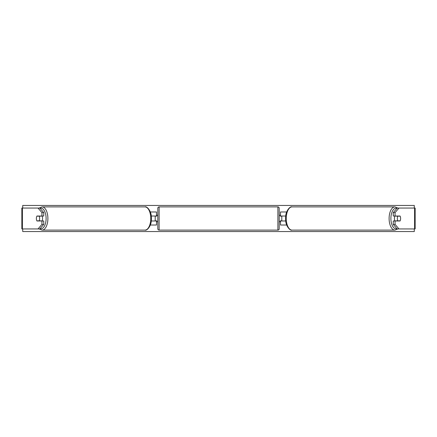 <?xml version="1.0" encoding="UTF-8"?>
<svg xmlns="http://www.w3.org/2000/svg" width="437" height="437" viewBox="0 0 437 437"><rect width="100%" height="100%" fill="white"/><g stroke="black" fill="none" stroke-linecap="round" stroke-linejoin="round"><path stroke-width="0.66" d="M150.333 225.028L156.506 225.028L156.506 220.98L151.262 220.98M156.506 216.151L156.506 211.972L150.333 211.972M155.201 216.02L156.768 216.151L156.768 215.239L157.812 215.239M155.201 216.151L155.201 220.98M151.262 216.02L156.506 216.02M43.744 212.579L41.93 212.579L38.019 208.061L39.827 208.061L43.744 212.579L43.744 216.02L36.959 216.02A3.261 1.633 -90 0 0 36.386 218.5A3.261 1.633 -90 0 0 36.959 220.98L41.93 220.98L41.93 224.421L43.744 224.421L43.744 220.98L41.93 220.98M43.744 224.421L39.827 228.939L21.85 228.939L21.85 208.061L39.177 208.061L42.089 206.887A11.613 5.807 90 0 1 47.895 218.5A11.613 5.807 90 0 1 42.089 230.113L144.942 230.113A11.613 5.807 -90 0 0 150.754 218.5A11.613 5.807 -90 0 0 144.942 206.887L42.089 206.887M41.93 224.421L38.019 228.939L39.177 228.939L42.089 230.113M41.93 216.02L41.93 212.579M393.256 212.579L393.256 216.02L400.041 216.02A3.261 1.633 -90 0 1 400.614 218.5A3.261 1.633 -90 0 1 400.041 220.98L395.07 220.98L395.07 224.421L393.256 224.421L397.173 228.939L415.15 228.939L415.15 208.061L397.173 208.061L393.256 212.579L395.07 212.579L398.981 208.061M393.256 224.421L393.256 220.98L395.07 220.98M395.07 224.421L398.981 228.939L397.823 228.939L394.911 230.113L292.058 230.113A11.613 5.807 -90 0 1 286.246 218.5A11.613 5.807 -90 0 1 292.058 206.887L394.911 206.887A11.613 5.807 90 0 0 389.105 218.5A11.613 5.807 90 0 0 394.911 230.113L394.911 230.113M395.07 216.02L395.07 212.579M286.667 225.028L280.494 225.028L280.494 220.98L285.738 220.98M280.494 216.151L280.494 211.972L286.667 211.972M281.799 216.02L281.799 220.98M285.738 216.02L280.494 216.02M159.117 206.887L159.117 230.113A1.306 1.306 0 0 1 157.812 228.813L157.812 208.187A1.306 1.306 0 0 1 159.117 206.887L277.883 206.887A1.306 1.306 0 0 1 279.188 208.187L279.188 228.813A1.306 1.306 0 0 1 277.883 230.113L277.883 206.887M159.117 230.113L277.883 230.113M157.812 221.761L156.768 221.761L156.768 220.849L155.201 220.849M279.188 221.761L280.232 221.761L280.232 220.849L281.799 220.849M281.799 216.151L280.232 216.151L280.232 215.239L279.188 215.239M42.018 216.02A3.261 1.633 90 0 1 42.586 218.5A3.261 1.633 90 0 1 42.018 220.98M39.15 220.849L36.883 220.849A3.261 1.633 90 0 1 36.386 218.5A3.261 1.633 90 0 1 36.883 216.151L39.15 216.151A3.261 1.633 90 0 1 39.647 218.5A3.261 1.633 90 0 1 39.15 220.849L41.182 220.849A3.261 1.633 90 0 1 41.111 220.98M41.111 216.02A3.261 1.633 90 0 1 41.182 216.151L39.15 216.151M414.276 228.939L414.276 231.55L22.724 231.55L22.724 228.939M22.724 208.061L22.724 205.45L414.276 205.45L414.276 208.061M394.982 216.02A3.261 1.633 90 0 0 394.414 218.5A3.261 1.633 90 0 0 394.982 220.98M400.614 218.5A3.261 1.633 90 0 0 400.117 216.151L397.85 216.151A3.261 1.633 90 0 0 397.353 218.5A3.261 1.633 90 0 0 397.85 220.849L400.117 220.849A3.261 1.633 90 0 0 400.614 218.5M397.85 216.151L395.818 216.151A3.261 1.633 90 0 1 395.889 216.02M397.85 220.849L395.818 220.849A3.261 1.633 90 0 0 395.889 220.98M22.407 228.939L22.407 208.061M414.593 228.939L414.593 208.061M40.073 228.66A10.313 5.157 -90 0 0 46.109 218.5A10.313 5.157 -90 0 0 40.073 208.34M396.927 228.66A10.313 5.157 -90 0 1 390.891 218.5A10.313 5.157 -90 0 1 396.927 208.34M144.942 230.113L144.942 230.113C146.668 231.162 151.868 225.842 151.404 218.5C151.868 211.158 146.668 205.838 144.942 206.887M397.823 208.061L394.911 206.887M292.058 230.113L292.058 230.113C290.332 231.162 285.132 225.842 285.596 218.5C285.132 211.158 290.332 205.838 292.058 206.887"/></g></svg>
